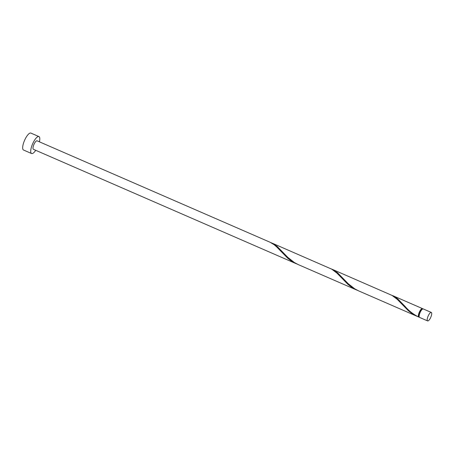<?xml version="1.0" encoding="UTF-8"?>
<svg xmlns="http://www.w3.org/2000/svg" width="454" height="454" viewBox="0 0 454 454"><rect width="100%" height="100%" fill="white"/><g stroke="black" fill="none" stroke-linecap="round" stroke-linejoin="round"><path stroke-width="0.68" d="M428.003 316.387A4.619 1.453 113.5 0 0 427.611 320.916A4.619 1.453 113.5 0 0 430.908 316.966A4.619 1.453 113.5 0 0 431.3 312.443A4.619 1.453 113.5 0 0 428.003 316.387M427.611 320.916L419.564 317.414A4.619 1.453 -66.5 0 1 419.956 312.885A4.619 1.453 -66.5 0 1 423.253 308.941L431.3 312.443M419.031 316.665A4.16 1.305 -66.5 0 1 418.946 316.637A4.16 1.305 -66.5 0 1 419.297 312.568A4.16 1.305 -66.5 0 1 422.265 309.015L422.492 309.112M39.407 141.83A9.239 2.9 113.5 0 0 38.948 136.586A9.239 2.9 113.5 0 0 32.353 144.48A9.239 2.9 113.5 0 0 31.57 153.531A9.239 2.9 113.5 0 0 35.718 150.302M38.948 136.586L30.9 133.084A9.239 2.9 113.5 0 0 24.306 140.978A9.239 2.9 113.5 0 0 23.523 150.03L31.57 153.531M237.788 238.271A4.619 1.453 -66.5 0 1 237.754 238.259L33.414 149.298A4.619 1.453 113.5 0 1 33.806 144.769A4.619 1.453 113.5 0 1 37.103 140.825L269.994 242.215L274.063 244.644L276.651 246.891L287.677 258.167L290.963 260.732L297.444 264.228M237.754 238.259A4.619 1.453 -66.5 0 1 237.709 238.237L296.473 263.825M419.008 316.665L418.719 317.04A4.619 1.453 -66.5 0 1 419.156 312.534A4.619 1.453 -66.5 0 1 422.453 308.589A4.619 1.453 -66.5 0 1 422.765 308.964M418.719 317.04C413.384 314.395 408.821 310.842 405.036 306.388L397.772 298.919L395.128 296.944L391.62 295.202M417.147 316.359L358.728 290.929L354.71 288.818L348.173 283.671L337.435 272.655L332.249 269.318L392.035 295.418L397.324 299.424L408.35 310.706L411.636 313.271L418.117 316.761M418.741 317L419.065 316.688M356.81 290.089L298.391 264.659L294.374 262.548L287.836 257.401L277.099 246.386L271.912 243.049L331.698 269.148L336.987 273.155L348.014 284.437L351.3 287.002L357.78 290.498M332.249 269.318L331.284 268.933M271.912 243.049L270.947 242.663M422.453 308.589L392.585 295.588"/></g></svg>
